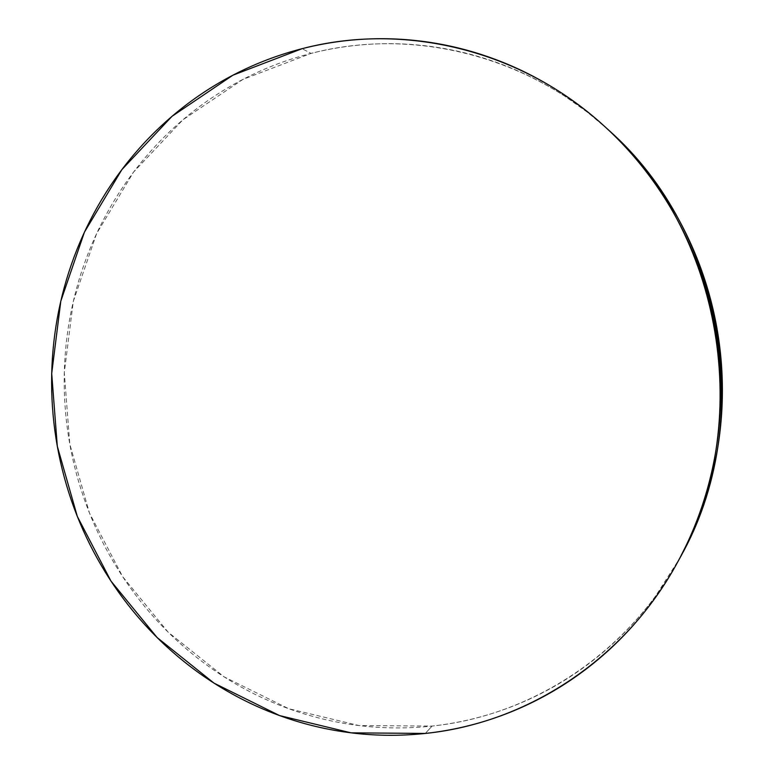 <?xml version="1.0" encoding="UTF-8"?>
<svg xmlns="http://www.w3.org/2000/svg" width="774" height="774" viewBox="0 0 774 774"><rect width="100%" height="100%" fill="white"/><g stroke="black" fill="none" stroke-linecap="round" stroke-linejoin="round"><path stroke-width="0.58" stroke-dasharray="3.87 2.9" d="M608.877 130.322C526.407 54.238 410.636 27.342 311.08 53.396L302.092 48.685L311.08 53.396L242.92 79.403L182.935 119.767L133.573 172.08L96.624 233.584L73.307 301.396L64.3 372.555L69.786 444.083L89.474 513.065L122.64 576.649L168.093 632.126L224.17 676.911L288.712 708.713L359.078 725.567L432.115 726.06C531.961 715.766 628.759 653.082 680.491 556.874M425.294 733.442L432.115 726.06L425.294 733.442M607.996 129.519L587.369 112.211L565.542 96.692C546.25 84.134 526.068 73.762 505.016 65.567C483.953 57.402 462.475 51.51 440.59 47.911C418.705 44.321 396.859 43.015 375.061 43.973C353.263 44.95 331.94 48.094 311.08 53.396C290.231 58.727 270.223 66.032 251.047 75.32C231.89 84.627 213.876 95.666 197.022 108.457C180.178 121.257 164.746 135.518 150.717 151.23C136.698 166.952 124.275 183.835 113.459 201.859C102.642 219.893 93.577 238.75 86.233 258.439C78.9 278.127 73.395 298.309 69.699 318.994C66.013 339.67 64.174 360.52 64.194 381.534C64.223 402.548 66.08 423.397 69.786 444.083C73.491 464.768 78.987 484.969 86.262 504.677C93.538 524.385 102.507 543.3 113.149 561.411C123.801 579.523 135.982 596.531 149.701 612.437C163.44 628.343 178.513 642.865 194.922 656.004C211.35 669.133 228.881 680.627 247.506 690.476C266.15 700.306 285.606 708.287 305.875 714.392C326.144 720.488 346.897 724.541 368.124 726.554C389.361 728.547 410.694 728.382 432.115 726.06C453.545 723.709 474.656 719.172 495.447 712.428C516.239 705.665 536.276 696.755 555.548 685.696C574.83 674.618 592.913 661.538 609.806 646.464C626.698 631.371 641.985 614.537 655.675 595.97L679.746 558.248M678.721 560.144L678.005 561.46M605.829 127.536L605.026 126.801"/><path stroke-width="1.16" d="M678.721 560.144L680.491 556.874C756.624 422.691 724.658 232.287 608.877 130.322L605.829 127.536M302.092 48.685C403.235 22.059 521.028 49.313 605.026 126.801C722.955 230.623 755.559 424.81 678.005 561.46C625.315 659.448 526.784 723.129 425.294 733.442L351.057 732.843L279.578 715.582L214.03 683.142L157.103 637.524L110.972 581.081L77.303 516.393L57.305 446.24L51.703 373.513L60.807 301.154L84.424 232.181L121.886 169.603L171.973 116.352L232.858 75.223L302.092 48.685C280.914 54.132 260.586 61.591 241.111 71.063C221.654 80.544 203.378 91.806 186.263 104.829C169.177 117.871 153.513 132.383 139.272 148.385C125.059 164.388 112.462 181.571 101.491 199.905C90.529 218.258 81.338 237.434 73.898 257.461C66.477 277.489 60.894 298.019 57.15 319.043C53.425 340.076 51.577 361.274 51.606 382.646C51.645 404.009 53.541 425.207 57.305 446.24C61.078 467.273 66.651 487.813 74.033 507.86C81.434 527.907 90.529 547.141 101.336 565.571C112.143 583.993 124.517 601.301 138.44 617.497C152.381 633.683 167.677 648.467 184.347 661.847C201.017 675.218 218.819 686.925 237.734 696.968C256.668 707.001 276.424 715.137 297.003 721.387C317.601 727.618 338.683 731.769 360.258 733.849C381.834 735.91 403.515 735.774 425.294 733.442C447.082 731.091 468.541 726.496 489.69 719.665C510.83 712.815 531.206 703.769 550.827 692.536C570.438 681.284 588.84 667.981 606.042 652.656C623.225 637.302 638.792 620.168 652.734 601.263C666.666 582.348 678.605 562.021 688.57 540.291C698.516 518.541 706.198 495.853 711.625 472.227C717.034 448.591 720.023 424.539 720.594 400.09C721.136 375.632 719.24 351.328 714.886 327.189C710.503 303.05 703.779 279.627 694.713 256.929C685.619 234.241 674.415 212.792 661.083 192.571C647.741 172.379 632.619 153.852 615.717 137.008C598.805 120.183 580.529 105.37 560.898 92.561C541.258 79.78 520.718 69.225 499.288 60.904C477.858 52.593 456.012 46.624 433.75 42.967C411.487 39.339 389.274 38.023 367.118 39.019C344.962 40.045 323.29 43.267 302.092 48.685M679.746 558.248L690.872 536.082C700.625 514.729 708.171 492.458 713.502 469.276C718.814 446.076 721.745 422.478 722.306 398.484C722.848 374.49 720.981 350.651 716.714 326.967C712.419 303.282 705.82 280.314 696.919 258.042C687.999 235.78 676.998 214.727 663.918 194.893C650.818 175.069 635.967 156.89 619.374 140.346L607.996 129.519"/></g></svg>
